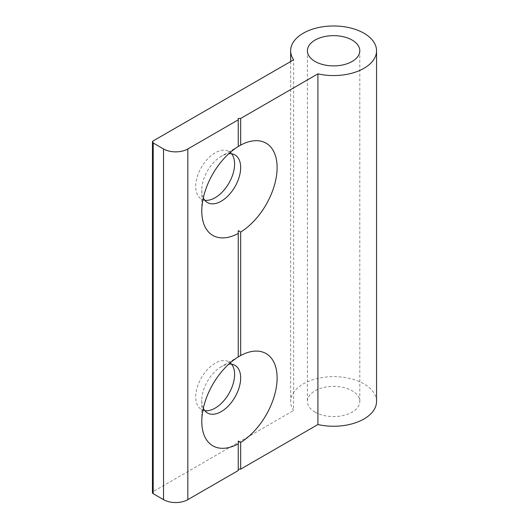 <?xml version="1.0" encoding="UTF-8"?>
<svg xmlns="http://www.w3.org/2000/svg" width="529" height="529" viewBox="0 0 529 529"><rect width="100%" height="100%" fill="white"/><g stroke="black" fill="none" stroke-linecap="round" stroke-linejoin="round"><path stroke-width="0.4" stroke-dasharray="2.65 1.98" d="M376.549 401.451A42.948 24.797 0 0 0 363.972 383.922A42.948 24.797 0 0 0 317.169 378.546A42.948 24.797 0 0 0 290.652 401.451A42.948 24.797 0 0 0 293.621 410.511L293.621 59.83M203.334 197.853A27.488 15.87 -60 0 1 201.794 189.99A27.488 15.87 -60 0 1 221.234 156.326A27.488 15.87 -60 0 1 228.806 153.727M204.789 200.233A27.488 15.87 -60 0 1 201.417 199.069A27.488 15.87 -60 0 1 197.198 177.043A27.488 15.87 -60 0 1 215.158 152.821A27.488 15.87 -60 0 1 228.905 151.459A27.488 15.87 -60 0 1 231.596 153.8M203.334 408.262A27.488 15.87 -60 0 1 201.794 400.4A27.488 15.87 -60 0 1 221.234 366.736A27.488 15.87 -60 0 1 228.806 364.137M204.789 410.643A27.488 15.87 -60 0 1 201.417 409.479A27.488 15.87 -60 0 1 197.198 387.453A27.488 15.87 -60 0 1 215.158 363.231A27.488 15.87 -60 0 1 228.905 361.869A27.488 15.87 -60 0 1 231.596 364.21M315.079 412.151A26.199 15.123 180 0 1 307.402 401.451A26.199 15.123 180 0 1 323.576 387.479A26.199 15.123 180 0 1 352.129 390.759A26.199 15.123 180 0 1 359.799 401.451A26.199 15.123 180 0 1 343.625 415.43A26.199 15.123 180 0 1 315.079 412.151M238.242 146.526L221.234 156.326L238.242 146.507L238.242 118.45M238.242 356.936L221.234 366.736L238.242 356.916L238.242 230.67M153.205 140.893L153.205 491.58L293.621 410.511M153.205 491.58A2.579 1.488 0 0 0 152.451 492.631M238.242 441.08L238.242 470.539M290.652 61.543L290.652 401.451M228.905 151.459L234.975 154.964M228.905 361.869L234.975 365.374M307.402 50.771L307.402 401.451M201.417 199.069L207.487 202.574M201.417 409.479L207.487 412.984M359.799 50.771L359.799 401.451M201.794 189.99L201.794 211.031M201.794 400.4L201.794 421.441"/><path stroke-width="0.79" d="M153.205 143.002L163.527 148.96A17.179 9.919 0 0 0 187.828 148.96L238.242 119.852L238.242 118.45L240.669 118.45L317.916 73.855A42.948 24.797 0 0 0 376.549 50.771A42.948 24.797 0 0 0 363.972 33.234A42.948 24.797 0 0 0 317.169 27.858A42.948 24.797 0 0 0 290.652 50.771A42.948 24.797 0 0 0 293.621 59.83L153.205 140.893A2.579 1.488 180 0 0 152.451 141.944L152.451 492.631A2.579 1.488 0 0 0 153.205 493.683L153.205 143.002A2.579 1.488 180 0 1 152.451 141.944M228.806 153.727A27.488 15.87 -60 0 1 234.975 154.964A27.488 15.87 -60 0 1 239.187 176.99A27.488 15.87 -60 0 1 221.234 201.212A27.488 15.87 -60 0 1 207.487 202.574A27.488 15.87 -60 0 1 203.334 197.853M231.596 153.8A27.488 15.87 -60 0 1 232.178 176.276A27.488 15.87 -60 0 1 215.158 197.707A27.488 15.87 -60 0 1 204.789 200.233M228.806 364.137A27.488 15.87 -60 0 1 234.975 365.374A27.488 15.87 -60 0 1 239.187 387.4A27.488 15.87 -60 0 1 221.234 411.622A27.488 15.87 -60 0 1 207.487 412.984A27.488 15.87 -60 0 1 203.334 408.262M231.596 364.21A27.488 15.87 -60 0 1 232.178 386.686A27.488 15.87 -60 0 1 215.158 408.117A27.488 15.87 -60 0 1 204.789 410.643M315.079 61.463A26.199 15.123 180 0 1 307.402 50.771A26.199 15.123 180 0 1 323.576 36.799A26.199 15.123 180 0 1 352.129 40.072A26.199 15.123 180 0 1 359.799 50.771A26.199 15.123 180 0 1 343.625 64.743A26.199 15.123 180 0 1 315.079 61.463M238.242 146.507L240.669 145.125L240.669 118.45M238.242 356.916L240.669 355.534L240.669 232.052A53.257 30.748 120 0 0 277.11 167.548A53.257 30.748 120 0 0 240.669 145.125M240.669 232.052L238.242 230.67L238.242 356.936A53.257 30.748 120 0 0 201.794 421.441A53.257 30.748 120 0 0 238.242 443.864L238.242 470.539L187.828 499.647L187.828 148.96M317.916 73.855L317.916 424.536L240.669 469.137L240.669 442.462A53.257 30.748 120 0 0 277.11 377.957A53.257 30.748 120 0 0 240.669 355.534M240.669 442.462L238.242 441.08L238.242 443.864M317.916 424.536A42.948 24.797 0 0 0 376.549 401.451L376.549 50.771M240.669 469.137L238.242 469.137M163.527 148.96L163.527 499.647A17.179 9.919 0 0 0 187.828 499.647M163.527 499.647L153.205 493.683M238.242 119.852L238.242 146.526A53.257 30.748 120 0 0 201.794 211.031A53.257 30.748 120 0 0 238.242 233.454M290.652 50.771L290.652 61.543"/></g></svg>

